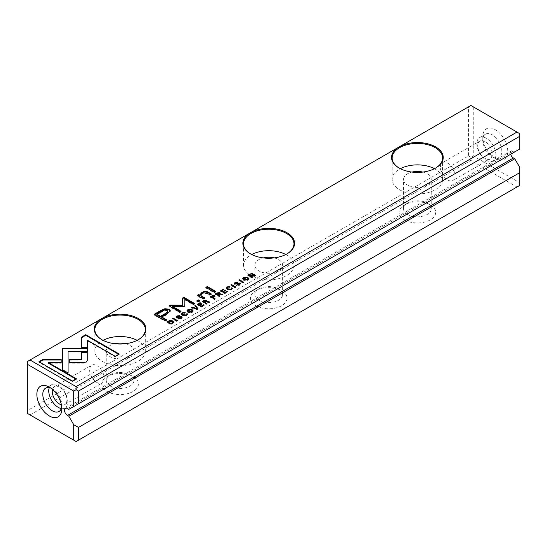 <?xml version="1.0" encoding="UTF-8"?>
<svg xmlns="http://www.w3.org/2000/svg" width="547" height="547" viewBox="0 0 547 547"><rect width="100%" height="100%" fill="white"/><g stroke="black" fill="none" stroke-linecap="round" stroke-linejoin="round"><path stroke-width="0.41" stroke-dasharray="2.73 2.05" d="M27.35 361.546L468.519 106.843L468.519 155.929L27.35 410.64L27.35 361.546M495.274 158.507A17.654 10.195 -120 0 0 507.76 151.293A17.654 10.195 -120 0 0 495.274 129.673A17.654 10.195 -120 0 0 482.789 136.88A17.654 10.195 -120 0 0 495.274 158.507L492.3 156.791A13.456 7.767 60 0 1 482.789 140.312A13.456 7.767 60 0 1 485.572 134.152A13.456 7.767 60 0 1 492.3 134.822A13.456 7.767 60 0 1 501.086 146.671A13.456 7.767 60 0 1 499.028 157.454A13.456 7.767 60 0 1 492.3 156.791L495.274 158.507M519.65 167.232L519.65 182.705L473.271 155.929L473.271 106.843L519.65 133.618L519.65 149.092L514.768 151.909L513.407 151.122A4.205 2.427 -120 0 0 511.308 150.917A4.205 2.427 -120 0 0 510.659 154.281M107.171 391.502A18.29 10.557 0 0 0 133.037 391.502A18.29 10.557 0 0 0 133.037 376.568A18.29 10.557 0 0 0 107.171 376.568A18.29 10.557 0 0 0 107.171 391.502M255.811 305.684A18.29 10.557 0 0 0 281.678 305.684A18.29 10.557 0 0 0 281.678 290.751A18.29 10.557 0 0 0 255.811 290.751A18.29 10.557 0 0 0 255.811 305.684M404.452 219.867A18.29 10.557 0 0 0 430.318 219.867A18.29 10.557 0 0 0 430.318 204.934A18.29 10.557 0 0 0 404.452 204.934A18.29 10.557 0 0 0 404.452 219.867M30.023 414.927L470.899 160.394L516.977 186.999L76.101 441.532L27.35 413.382L27.35 410.64M68.84 409.361L514.768 151.909M516.977 186.999L519.65 185.454L519.65 182.705M473.271 106.843L470.899 105.468L468.519 106.843M468.519 155.929L470.899 157.304L470.899 160.394M470.899 157.304L473.271 155.929M422.804 172.073A13.873 8.007 180 0 1 427.193 173.782A13.873 8.007 180 0 1 431.262 179.443A13.873 8.007 180 0 1 417.382 187.457A13.873 8.007 180 0 1 403.508 179.443A13.873 8.007 180 0 1 411.966 172.073M434.421 168.702A25.224 14.564 180 0 1 435.221 169.146A25.224 14.564 180 0 1 442.612 179.443A25.224 14.564 180 0 1 427.036 192.9A25.224 14.564 180 0 1 399.549 189.741A25.224 14.564 180 0 1 392.158 179.443A25.224 14.564 180 0 1 400.349 168.702M399.331 168.161A25.224 14.564 0 0 0 399.549 168.285A25.224 14.564 0 0 0 435.221 168.285A25.224 14.564 0 0 0 435.439 168.161M399.549 168.285L399.105 168.032M274.163 257.89A13.873 8.007 180 0 1 278.553 259.599A13.873 8.007 180 0 1 282.614 265.261A13.873 8.007 180 0 1 268.741 273.274A13.873 8.007 180 0 1 254.868 265.261A13.873 8.007 180 0 1 263.326 257.89M285.78 254.519A25.224 14.564 180 0 1 286.58 254.964A25.224 14.564 180 0 1 293.971 265.261A25.224 14.564 180 0 1 278.396 278.717A25.224 14.564 180 0 1 250.909 275.558A25.224 14.564 180 0 1 243.518 265.261A25.224 14.564 180 0 1 251.709 254.519M250.683 253.979A25.224 14.564 0 0 0 250.909 254.102A25.224 14.564 0 0 0 286.58 254.102A25.224 14.564 0 0 0 286.799 253.979M250.909 254.102L250.458 253.849M125.523 343.707A13.873 8.007 180 0 1 129.912 345.417A13.873 8.007 180 0 1 133.974 351.078A13.873 8.007 180 0 1 120.101 359.092A13.873 8.007 180 0 1 106.227 351.078A13.873 8.007 180 0 1 114.685 343.707M137.14 340.337A25.224 14.564 180 0 1 137.94 340.781A25.224 14.564 180 0 1 145.324 351.078A25.224 14.564 180 0 1 129.755 364.534A25.224 14.564 180 0 1 102.268 361.376A25.224 14.564 180 0 1 94.877 351.078A25.224 14.564 180 0 1 103.068 340.337M102.043 339.796A25.224 14.564 0 0 0 102.262 339.919A25.224 14.564 0 0 0 137.94 339.919A25.224 14.564 0 0 0 138.159 339.796M102.262 339.919A25.224 14.564 0 0 0 102.268 339.919L101.817 339.666M407.577 214.458A13.873 8.007 0 0 0 422.694 216.195A13.873 8.007 0 0 0 431.262 208.797A13.873 8.007 0 0 0 427.193 203.128L427.193 203.128A13.873 8.007 0 0 0 407.577 203.128A13.873 8.007 0 0 0 403.508 208.797A13.873 8.007 0 0 0 407.577 214.458M258.936 300.276A13.873 8.007 0 0 0 274.054 302.012A13.873 8.007 0 0 0 282.614 294.614A13.873 8.007 0 0 0 278.553 288.946L278.553 288.946A13.873 8.007 0 0 0 258.936 288.946A13.873 8.007 0 0 0 254.868 294.614A13.873 8.007 0 0 0 258.936 300.276M110.289 386.093A13.873 8.007 0 0 0 125.413 387.83A13.873 8.007 0 0 0 133.974 380.432A13.873 8.007 0 0 0 129.912 374.763L129.912 374.763A13.873 8.007 0 0 0 110.289 374.763A13.873 8.007 0 0 0 106.227 380.432A13.873 8.007 0 0 0 110.289 386.093M61.736 406.859A13.456 7.767 -120 0 0 61.832 405.313A13.456 7.767 -120 0 0 52.321 388.835L49.346 387.119L52.321 388.835A13.456 7.767 -120 0 0 50.939 388.158M96.915 365.635A10.338 5.969 60 0 1 103.67 374.75A10.338 5.969 60 0 1 102.084 383.03A10.338 5.969 60 0 1 96.915 382.517A10.338 5.969 60 0 1 90.159 373.41A10.338 5.969 60 0 1 91.746 365.123A10.338 5.969 60 0 1 96.915 365.635M52.512 389.423A10.338 5.969 60 0 1 54.42 386.674A10.338 5.969 60 0 1 59.589 387.187A10.338 5.969 60 0 1 66.344 396.295A10.338 5.969 60 0 1 64.758 404.582A10.338 5.969 60 0 1 61.428 404.855M49.257 387.652A13.456 7.767 60 0 1 51.541 384.739A13.456 7.767 60 0 1 58.269 385.403A13.456 7.767 60 0 1 67.055 397.259A13.456 7.767 60 0 1 64.997 408.041A13.456 7.767 60 0 1 61.326 408.561M447.706 179.99A10.338 5.969 -120 0 0 452.875 180.503A10.338 5.969 -120 0 0 454.461 172.216A10.338 5.969 -120 0 0 447.706 163.109A10.338 5.969 -120 0 0 442.537 162.596A10.338 5.969 -120 0 0 440.95 170.883A10.338 5.969 -120 0 0 447.706 179.99M485.032 141.557A10.338 5.969 -120 0 0 479.863 141.044A10.338 5.969 -120 0 0 478.276 149.331A10.338 5.969 -120 0 0 485.032 158.445A10.338 5.969 -120 0 0 490.201 158.951A10.338 5.969 -120 0 0 491.787 150.671A10.338 5.969 -120 0 0 485.032 141.557M486.351 160.223A13.456 7.767 -120 0 0 493.079 160.886A13.456 7.767 -120 0 0 493.079 145.352A13.456 7.767 -120 0 0 479.63 137.584A13.456 7.767 -120 0 0 477.565 148.367A13.456 7.767 -120 0 0 486.351 160.223M243.695 277.979L246.56 277.534M248.789 278.963L247.866 280.44L243.702 280.42L242.731 278.902M243.47 279.052L244.099 278.266L247.162 278.402L248.023 279.387M247.729 279.934L244.933 280.324M75.855 379.057L76.361 379.351L72.416 381.628L38.946 362.305L39.452 362.011M38.946 362.305L38.946 361.717M72.416 381.628L72.416 381.047M76.361 379.351L76.361 378.763M61.196 363.229L61.196 362.647L61.196 363.229L48.437 363.229M61.196 360.008L61.196 359.427M87.288 361.047L87.288 360.466L86.173 362.552L83.595 363.181L69.298 363.201L69.298 362.62L69.298 363.201M81.708 359.953L81.694 352.165M81.783 348.124L81.783 347.543L81.783 348.124L87.363 348.124L87.363 347.543L87.363 348.124M118.692 354.326L119.198 354.62L115.246 356.897L87.363 340.795L87.363 340.213M115.246 356.897L115.246 356.316M119.198 354.62L119.198 354.039M232.243 288.618L231.415 289.937L227.443 289.821L226.431 288.276M231.463 289.062L231.463 288.563M231.231 288.7L231.231 288.112M228.783 289.773L231.258 289.438M227.258 287.476L229.979 287.216L227.634 287.756L227.149 288.399M229.337 287.585L229.979 286.628M204.14 298.115L204.64 298.409L203.149 299.271L197.132 295.941L197.132 295.353M203.149 299.271L203.149 298.689M204.64 298.409L204.64 297.821M210.821 294.259L211.327 294.546L209.863 295.394L206.547 293.479L202.322 293.698L200.687 295.551M209.863 295.394L209.863 294.812M211.327 294.546L211.327 293.965M197.132 295.941L197.686 295.619M199.252 300.939L199.758 301.226L198.048 302.217L196.77 301.479L196.77 300.891M198.048 302.217L198.048 301.629M199.758 301.226L199.758 300.645M196.77 301.479L197.276 301.185M187.956 310.163L190.814 309.718M193.05 311.147L192.127 312.624L187.956 312.604L186.985 311.086M187.724 311.229L188.353 310.45L191.416 310.587L192.284 311.571M191.99 312.118L189.194 312.508M178.814 318.846L180.961 318.484M182.007 317.616L181.139 318.963L178.219 319.257L178.739 318.887M178.165 319.222L178.165 318.641M176.968 316.508L179.56 316.248L177.365 316.795L177.023 317.766L181.604 317.26M178.944 316.604L178.944 316.022M179.56 316.248L179.56 315.667M181.276 317.998L181.03 317.65L177.727 318.347L176.414 318.156L176.086 317.281M87.499 348.213L87.417 351.434M68.04 348.213L68.04 348.801M62.461 348.795L62.461 348.213L62.461 348.795M68.081 373.533L68.081 372.951L68.081 373.533L62.495 370.312L62.461 351.434M62.495 370.312L62.495 369.731M87.417 352.022L68.04 352.022L68.04 351.434M251.969 277.411L252.475 277.698L251.914 278.026L247.832 275.667L247.832 275.079M251.914 278.026L251.914 277.438M252.475 277.698L252.475 277.117M254.964 275.681L255.47 275.975L254.724 276.399L249.008 275.702M254.724 276.399L254.724 275.818M255.47 275.975L255.47 275.387M249.008 275.209L254.17 275.852L250.841 273.931L251.346 273.637M250.841 273.931L250.841 273.35M247.832 275.667L248.338 275.373M237.063 285.219L239.21 284.85M240.256 283.989L239.388 285.336L236.475 285.623L236.988 285.26M236.413 285.589L236.413 285.008M235.224 282.874L237.808 282.621L235.62 283.161L235.272 284.132L239.859 283.626M237.2 282.97L237.2 282.389M237.808 282.621L237.808 282.033M239.531 284.365L239.278 284.023L235.976 284.713L234.67 284.522L234.335 283.647M204.113 300.918L205.686 300.583M206.41 303.715L206.916 304.002L206.315 304.351L202.233 301.992L202.739 301.705M208.879 302.286L209.515 302.505L208.865 302.881L207.169 302.211L205.077 302.942M206.527 301.609L206.397 300.823L206.527 301.855L207.792 301.835M203.347 301.944L204.236 301.431L206.075 301.547M205.658 302.019L205.077 302.361M202.233 301.992L202.233 301.411M206.315 304.351L206.315 303.77M206.916 304.002L206.916 303.421M208.865 302.881L208.865 302.293M209.515 302.505L209.515 301.923M176.804 320.802L177.31 321.096L176.708 321.445L176.708 320.863M177.31 321.096L177.31 320.515M176.708 321.445L172.626 319.086L173.132 318.798M172.626 319.086L172.626 318.504M201.446 306.58L203.723 305.288L204.209 305.568L201.351 307.216L197.262 304.864L197.262 304.276M201.351 307.216L201.351 306.635M204.209 305.568L204.209 304.987M200.072 305.233L201.706 304.289L202.185 304.57L200.072 305.787M202.185 304.57L202.185 303.982M198.349 304.235L200.079 303.236L200.558 303.517L198.349 304.788M200.558 303.517L200.558 302.935M197.262 304.864L197.768 304.57M243.169 282.491L243.675 282.778L243.073 283.127L243.073 282.546M243.675 282.778L243.675 282.197M243.073 283.127L238.991 280.768L239.497 280.481M238.991 280.768L238.991 280.187M197.576 308.809L197.877 309.226L197.207 309.609L197.207 309.028M197.877 309.226L197.877 308.638M197.207 309.609L191.546 308.166L192.223 307.756L196.934 309.034L194.828 306.265L195.135 306.088M194.828 306.265L194.828 305.684M191.546 308.166L191.546 307.578M194.103 303.804L194.609 304.098L193.364 304.816L184.845 299.9L184.51 306.799L172.531 306.99M184.797 305.862L184.51 306.799M184.845 299.9L184.845 299.312M193.364 304.816L193.364 304.235M194.609 304.098L194.609 303.51M182.712 305.759L182.602 298.019M180.558 311.626L181.064 311.913L179.819 312.638L169.057 306.423L169.563 306.129M169.057 306.423L169.057 305.835M179.819 312.638L179.819 312.05M181.064 311.913L181.064 311.332M183.628 306.963L183.628 306.375M235.06 287.175L235.566 287.462L234.957 287.811L234.957 287.23M235.566 287.462L235.566 286.881M234.957 287.811L230.875 285.459L231.381 285.165M230.875 285.459L230.875 284.871M166.09 320.084L166.596 320.378L165.03 321.274L154.083 314.956L154.589 314.669M170.295 311.093L166.616 314.798L161.775 317.595M156.927 314.792L161.563 312.111C163.854 310.532 165.693 310.163 167.074 311.004L167.867 311.92M154.083 314.956L154.083 314.375M165.03 321.274L165.03 320.692M166.596 320.378L166.596 319.79M215.251 291.701L215.757 291.995L214.287 292.836L205.836 287.954L205.836 287.373M214.287 292.836L214.287 292.255M215.757 291.995L215.757 291.407M205.836 287.954L206.335 287.667M224.762 293.117L227.039 291.825L227.525 292.105L224.667 293.76L220.585 291.401L220.585 290.813M224.667 293.76L224.667 293.171M227.525 292.105L227.525 291.524M223.395 291.77L225.022 290.826L225.508 291.107L223.395 292.324M225.508 291.107L225.508 290.519M221.665 290.772L223.395 289.773L223.873 290.054L221.665 291.325M223.873 290.054L223.873 289.472M220.585 291.401L221.091 291.107M167.997 321.759L170.172 320.911L171.601 321.021M173.584 322.333L172.462 323.899L171.026 324.727L166.944 322.368L167.45 322.074M167.997 322.279L168.859 321.78L172.066 321.834L172.825 322.703M172.394 323.352L171.122 324.084M166.944 322.368L166.944 321.786M171.026 324.727L171.026 324.139M211.457 296.665L213.829 295.913M214.561 299.004L215.067 299.298L214.465 299.647L210.383 297.288L210.889 296.994M214.944 296.488L213.275 298.265M211.457 297.212L212.332 296.706L214.226 296.891M213.692 297.438L213.275 297.677M210.383 297.288L210.383 296.706M214.465 299.647L214.465 299.065M215.067 299.298L215.067 298.717M217.227 293.349L218.793 293.014M219.525 296.146L220.024 296.433L219.422 296.782L215.34 294.423L215.846 294.136M221.979 295.312L221.979 294.724L222.622 294.936L221.979 295.312L220.277 294.642L218.185 295.373M219.641 294.04L219.504 293.254L219.641 294.286L220.899 294.265M216.462 294.375L217.344 293.862L219.183 293.978M218.766 294.45L218.185 294.792M215.34 294.423L215.34 293.842M219.422 296.782L219.422 296.2M220.024 296.433L220.024 295.852M222.622 294.936L222.622 294.354M187.43 314.491L186.609 315.81L182.636 315.694L181.625 314.142M186.657 314.935L186.657 314.429M186.418 314.566L186.418 313.985M183.977 315.64L186.452 315.311M182.452 313.342L185.166 313.082L182.821 313.622L182.336 314.265M184.53 313.452L185.166 312.501M67.486 408.575L513.407 151.122M247.866 280.44L247.866 279.859M244.099 277.685L244.099 278.266M83.595 363.181L83.595 362.593M231.415 289.937L231.415 289.356M227.634 287.756L227.634 287.168M227.443 289.821L227.443 289.24M199.156 296.966L199.156 296.385M202.322 293.698L202.322 293.117M206.547 293.479L206.547 292.898M192.127 312.624L192.127 312.036M188.353 309.869L188.353 310.45M178.219 319.257L178.219 318.669M181.139 318.963L181.139 318.381M177.365 316.795L177.365 316.214M179.491 316.214L179.491 315.701M176.414 318.156L176.414 317.575M177.727 318.347L177.727 317.766M179.04 317.937L179.04 317.349M181.03 317.65L181.03 317.069M236.475 285.623L236.475 285.042M239.388 285.336L239.388 284.755M235.62 283.161L235.62 282.58M237.747 282.587L237.747 282.074M234.67 284.522L234.67 283.941M235.976 284.713L235.976 284.132M237.295 284.303L237.295 283.722M239.278 284.023L239.278 283.442M205.836 302.498L205.836 301.917M207.169 302.211L207.169 301.623M205.802 301.226L205.802 300.645M204.236 301.431L204.236 300.85M166.616 314.798L166.616 314.217M167.074 311.004L167.074 310.423M161.563 312.111L161.563 311.53M172.462 323.899L172.462 323.311M173.645 322.655L173.645 322.074M172.066 321.834L172.066 321.246M168.859 321.78L168.859 321.198M213.952 297.869L213.952 297.288M213.932 296.549L213.932 295.968M212.332 296.706L212.332 296.125M218.944 294.929L218.944 294.348M220.277 294.642L220.277 294.054M218.916 293.657L218.916 293.076M217.344 293.862L217.344 293.281M186.609 315.81L186.609 315.222M182.821 313.622L182.821 313.041M182.636 315.694L182.636 315.106M511.308 150.917L65.38 408.37M392.158 157.987L392.158 179.443M442.612 157.987L442.612 179.443M243.518 243.805L243.518 265.261M293.971 243.805L293.971 265.261M94.877 329.622L94.877 351.078M145.324 329.622L145.324 351.078M431.262 208.797L431.262 179.443M403.508 208.797L403.508 179.443M407.577 203.128L404.452 204.934M427.193 203.128L430.318 204.934M282.614 294.614L282.614 265.261M254.868 294.614L254.868 265.261M258.936 288.946L255.811 290.751M278.553 288.946L281.678 290.751M133.974 380.432L133.974 351.078M106.227 380.432L106.227 351.078M110.289 374.763L107.171 376.568M129.912 374.763L133.037 376.568M61.832 405.313L61.832 408.746M64.758 404.582L102.084 383.03M54.42 386.674L91.746 365.123M59.049 411.474L64.997 408.041M45.592 388.172L51.541 384.739M482.789 140.312L482.789 136.88M479.863 141.044L442.537 162.596M490.201 158.951L452.875 180.503M485.572 134.152L479.63 137.584M499.028 157.454L493.079 160.886M435.221 168.285L435.665 168.032M137.94 339.919L138.384 339.666M286.58 254.102L287.025 253.849M248.851 279.257L248.851 278.669M242.677 279.196L242.677 278.608M232.325 288.905L232.325 288.317M226.376 288.563L226.376 287.982M199.703 295.544L199.703 294.956M193.105 311.434L193.105 310.853M186.93 311.373L186.93 310.792M182.089 317.903L182.089 317.315M176.004 317.581L176.004 317M240.338 284.269L240.338 283.688M234.253 283.955L234.253 283.373M206.8 301.356L206.8 300.775M184.804 306.368L184.804 305.787M170.336 311.38L170.336 310.799M173.645 322.627L173.645 322.046M215.046 296.768L215.046 296.187M219.908 293.787L219.908 293.206M187.512 314.771L187.512 314.19M181.57 314.436L181.57 313.848"/><path stroke-width="0.82" d="M211.962 295.797L210.383 296.706L214.465 299.065L215.067 298.717L213.275 297.677L215.046 296.187L214.561 295.585L211.962 295.797L211.962 296.337M224.667 293.171L227.525 291.524L227.039 291.243L224.783 292.542L223.395 291.742L225.508 290.519L225.022 290.245L222.909 291.462L221.665 290.744L223.873 289.472L223.395 289.192L220.585 290.813L224.667 293.171M214.287 292.255L215.757 291.407L207.299 286.525L205.836 287.373L214.287 292.255M160.428 310.71L154.083 314.375L165.03 320.692L166.596 319.79L161.775 317.007L166.616 314.217L170.336 310.799L168.982 309.199L164.92 308.699L160.428 310.71L160.428 311.298L164.92 309.281L168.982 309.78L170.295 311.093M235.272 284.132L235.62 282.58L237.808 282.033L235.224 282.286L234.253 283.373L234.67 283.941L239.278 283.442L238.889 284.481L236.475 285.042L239.388 284.755L240.338 283.688L239.859 283.045L235.039 283.223L235.299 284.146M239.278 283.442L239.531 284.365M251.914 277.438L252.475 277.117L249.008 275.114L254.724 275.818L255.47 275.387L251.388 273.028L250.841 273.35L254.17 275.271L248.694 274.587L247.832 275.079L251.914 277.438M87.499 348.213L62.461 348.213L62.495 369.731L68.081 372.951L68.04 351.434L87.417 351.434L87.499 348.213M62.454 351.434L62.461 348.213M68.04 348.213L68.04 348.801L87.486 348.801M177.023 317.766L177.365 316.214L179.56 315.667L176.975 315.92L176.004 317L176.414 317.575L181.03 317.069L180.64 318.115L178.219 318.669L181.139 318.381L182.089 317.315L181.604 316.679L176.79 316.857L177.043 317.78M181.03 317.069L181.276 317.998M187.908 309.602L186.93 310.792L187.956 312.022L192.127 312.036L193.105 310.853L192.093 309.636L187.908 309.602L187.956 310.163M399.105 146.917A25.853 14.926 180 0 1 435.665 146.917A25.853 14.926 180 0 1 435.665 168.032A25.853 14.926 180 0 1 399.105 168.032A25.853 14.926 180 0 1 399.105 146.917L250.458 232.735A25.853 14.926 180 0 1 287.025 232.735A25.853 14.926 180 0 1 287.025 253.849A25.853 14.926 180 0 1 250.458 253.849A25.853 14.926 180 0 1 250.458 232.735L101.817 318.552A25.853 14.926 180 0 1 138.384 318.552A25.853 14.926 180 0 1 138.384 339.666A25.853 14.926 180 0 1 101.817 339.666A25.853 14.926 180 0 1 101.817 318.552L30.023 360.001L76.101 386.606L516.977 132.073L470.899 105.468L399.105 146.917M243.654 277.425L242.677 278.608L243.702 279.838L247.866 279.859L248.851 278.669L247.832 277.452L243.654 277.425L243.695 277.979M38.946 361.717L72.416 381.047L76.361 378.763L48.437 362.647L61.196 362.647L61.196 359.427L42.919 359.427L38.946 361.717M86.173 361.97L87.288 360.466L87.274 352.165L81.694 352.165L81.708 359.372L69.298 359.4L69.298 362.62L83.595 362.593L86.173 361.97M81.783 336.986L81.783 347.543L87.363 347.543L87.363 340.213L115.246 356.316L119.198 354.039L85.722 334.709L81.783 336.986L81.783 337.574L85.722 335.297L85.722 334.709M231.231 288.112L230.943 289.083L228.072 288.857L227.149 287.811L227.634 287.168L229.979 286.628L227.258 286.888L226.376 287.982L227.443 289.24L231.415 289.356L232.325 288.317L231.901 287.729L231.231 288.112L231.463 289.062M199.156 296.385L203.149 298.689L204.64 297.821L201.392 295.948L200.687 294.97L202.322 293.117L206.547 292.898L209.863 294.812L211.327 293.965L207.839 291.954C206.151 290.97 204.168 291.141 201.884 292.46L199.71 295.045L198.595 294.512L197.132 295.353L199.156 296.385M199.703 294.956L199.71 295.626L201.884 293.042C204.168 291.722 206.151 291.558 207.839 292.536L210.821 294.259M198.048 301.629L199.758 300.645L198.479 299.906L196.77 300.891L198.048 301.629M203.826 300.488L202.233 301.411L206.315 303.77L206.916 303.421L205.077 302.354L207.169 301.623L208.865 302.293L209.515 301.923L206.527 301.274L206.397 300.235L203.826 300.488L204.113 300.918M206.527 301.609L206.397 300.235L206.698 301.076M177.31 320.515L173.228 318.156L172.626 318.504L176.708 320.863L177.31 320.515M201.351 306.635L204.209 304.987L203.723 304.7L201.467 306.005L200.072 305.205L202.185 303.982L201.706 303.701L199.593 304.925L198.349 304.207L200.558 302.935L200.079 302.655L197.262 304.276L201.351 306.635M243.675 282.197L239.593 279.838L238.991 280.187L243.073 282.546L243.675 282.197M197.877 308.638L195.484 305.308L194.828 305.684L196.934 308.453L192.223 307.188L191.546 307.578L197.207 309.028L197.877 308.638M184.797 305.862L184.845 299.312L193.364 304.235L194.609 303.51L183.847 297.294L182.602 298.019L182.712 305.171L170.315 305.11L169.057 305.835L179.819 312.05L181.064 311.332L172.531 306.402L183.628 306.375L184.797 305.705L184.51 306.217M235.566 286.881L231.477 284.522L230.875 284.871L234.957 287.23L235.566 286.881M173.645 322.074L172.702 320.884L170.172 320.33L166.944 321.786L171.026 324.139L173.645 322.046M216.94 292.918L215.34 293.842L219.422 296.2L220.024 295.852L218.185 294.785L220.277 294.054L221.979 294.724L222.622 294.354L219.641 293.705L219.504 292.666L216.94 292.918L217.227 293.349M219.641 294.04L219.504 292.666L219.812 293.507M186.418 313.985L186.137 314.956L183.266 314.723L182.336 313.684L182.821 313.041L185.166 312.501L182.452 312.761L181.57 313.848L182.636 315.106L186.609 315.222L187.512 314.19L187.095 313.595L186.418 313.985L186.657 314.935M519.65 172.722L78.481 427.433L78.481 440.157L519.65 185.454L519.65 167.232L514.768 158.774L513.407 157.987L67.486 415.44A4.205 2.427 60 0 1 64.737 411.734A4.205 2.427 60 0 1 65.38 408.37A4.205 2.427 60 0 1 67.486 408.575L68.84 409.361L73.729 406.544L73.729 391.071L27.35 364.295L27.35 413.382L73.729 440.157L73.729 424.684L68.84 416.226L67.486 415.44M510.659 154.281A4.205 2.427 -120 0 0 513.407 157.987M78.481 403.795L519.65 149.092L519.65 136.36L78.481 391.071L78.481 403.795L73.729 406.544M49.346 387.119L49.346 387.119A17.654 10.195 60 0 1 61.832 408.746A17.654 10.195 60 0 1 49.346 415.959A17.654 10.195 60 0 1 36.861 394.332A17.654 10.195 60 0 1 49.346 387.119M73.729 424.684L78.481 427.433M68.84 416.226L514.768 158.774M76.101 386.606L76.101 389.696L78.481 391.071M519.65 136.36L519.65 133.618L516.977 132.073M78.481 440.157L76.101 441.532L73.729 440.157M27.35 364.295L27.35 361.546L30.023 360.001M73.729 391.071L76.101 389.696M411.966 172.073A13.873 8.007 180 0 1 422.804 172.073M400.349 168.702A25.224 14.564 180 0 1 434.421 168.702M435.439 168.161A25.224 14.564 0 0 0 442.612 157.987A25.224 14.564 0 0 0 427.036 144.531A25.224 14.564 0 0 0 399.549 147.69A25.224 14.564 0 0 0 392.158 157.987A25.224 14.564 0 0 0 399.331 168.161M263.326 257.89A13.873 8.007 180 0 1 274.163 257.89M251.709 254.519A25.224 14.564 180 0 1 285.78 254.519M286.799 253.979A25.224 14.564 0 0 0 293.971 243.805A25.224 14.564 0 0 0 278.396 230.349A25.224 14.564 0 0 0 250.909 233.507A25.224 14.564 0 0 0 243.518 243.805A25.224 14.564 0 0 0 250.683 253.979M114.685 343.707A13.873 8.007 180 0 1 125.523 343.707M103.068 340.337A25.224 14.564 180 0 1 137.14 340.337M138.159 339.796A25.224 14.564 0 0 0 145.324 329.622A25.224 14.564 0 0 0 129.755 316.166A25.224 14.564 0 0 0 102.268 319.325A25.224 14.564 0 0 0 94.877 329.622A25.224 14.564 0 0 0 102.043 339.796M50.939 388.158A13.456 7.767 -120 0 0 45.592 388.172A13.456 7.767 -120 0 0 43.534 398.954A13.456 7.767 -120 0 0 52.321 410.811A13.456 7.767 -120 0 0 59.049 411.474A13.456 7.767 -120 0 0 61.736 406.859M61.428 404.855A10.338 5.969 60 0 1 59.589 404.069A10.338 5.969 60 0 1 52.512 389.423M61.326 408.561A13.456 7.767 60 0 1 51.541 400.274A13.456 7.767 60 0 1 49.257 387.652M246.56 277.534L248.789 278.963M242.731 278.902L243.654 278.006M248.023 278.806L247.162 277.821L244.099 277.685L243.47 278.464L247.394 279.585L248.023 278.806L247.729 279.934M244.933 280.324L243.47 279.052L243.47 278.464M39.452 362.011L42.919 360.008L42.919 359.427M48.437 362.647L48.437 363.229L75.855 379.057M42.919 360.008L61.196 360.008L61.196 362.647M81.694 352.753L87.274 352.753L87.288 360.48M87.274 352.753L87.274 352.165M69.298 362.62L69.298 359.981L81.708 359.953L81.708 359.372M69.298 359.981L69.298 359.4M81.783 347.543L81.783 337.574M87.363 340.795L87.363 347.543M85.722 335.297L118.692 354.326M231.463 288.563L232.243 288.618M231.901 288.31L231.901 287.729M230.943 289.664L231.231 288.7M227.149 287.811L227.149 288.399L228.783 289.773M226.431 288.276L227.278 287.462M200.687 294.97L201.392 296.529L204.14 298.115M197.686 295.619L198.595 295.093L199.71 295.626M198.595 295.093L198.595 294.512M197.276 301.185L198.479 300.488L199.252 300.939M198.479 300.488L198.479 299.906M190.814 309.718L193.05 311.147M186.985 311.086L187.908 310.19M192.284 310.99L191.416 310.005L188.353 309.869L187.724 310.648L191.648 311.769L192.284 310.99L191.99 312.118M189.194 312.508L187.724 311.229L187.724 310.648M178.814 318.846L178.814 318.265M180.968 317.034L182.007 317.616M176.086 317.281L176.968 316.508M180.64 318.696L181.03 317.65M62.461 348.795L68.04 348.795M68.04 352.022L68.074 372.951M249.008 275.114L249.008 275.702L251.969 277.411M251.346 273.637L254.964 275.681M251.388 273.616L251.388 273.028M254.17 275.75L254.17 275.271M248.338 275.373L249.008 275.209M248.694 275.168L248.694 274.587M237.063 285.219L237.063 284.631M239.217 283.408L240.256 283.989M234.335 283.647L235.224 282.286M238.889 285.069L239.278 284.023M205.686 300.583L206.397 300.823M202.739 301.705L203.826 301.076M204.578 302.648L205.802 300.645L204.236 300.85L203.347 301.363L203.347 301.944L204.578 302.648L205.077 302.361L205.077 302.942L206.41 303.715M207.545 301.759L209.515 302.505M205.802 301.226L205.46 302.142L205.46 301.554M206.075 301.547L205.802 300.645M203.347 301.363L204.578 302.067M173.132 318.798L176.804 320.802M173.228 318.737L173.228 318.156M203.723 305.267L203.723 304.7M201.467 306.566L201.467 306.005M200.072 305.205L200.072 305.787L201.446 306.58M201.706 304.262L201.706 303.701M198.349 304.207L198.349 304.788L199.593 305.506L200.072 305.233M199.593 305.506L199.593 304.925M200.079 303.209L200.079 302.655M197.768 304.57L198.349 304.235M239.497 280.481L243.169 282.491M239.593 280.42L239.593 279.838M195.135 306.088L195.484 305.889L197.576 308.809M195.484 305.889L195.484 305.308M196.934 308.952L196.934 308.453M192.223 307.756L192.223 307.188M182.609 298.594L183.847 297.883L194.103 303.804M183.847 297.883L183.847 297.294M169.563 306.129L170.315 305.691L182.712 305.759L182.712 305.171M170.315 305.691L170.315 305.11M172.531 306.402L172.531 306.99L180.558 311.626M231.381 285.165L235.06 287.175M231.477 285.11L231.477 284.522M154.589 314.669L160.428 311.298M161.775 317.007L161.775 317.595L166.09 320.084M167.867 311.339L167.867 311.92L165.153 314.183L160.51 316.863L156.927 314.792L156.927 314.21L160.51 316.282L165.153 313.602L167.867 311.339L167.074 310.423C165.693 309.581 163.854 309.951 161.563 311.53L156.927 314.21M160.51 316.863L160.51 316.282M206.335 287.667L207.299 287.113L215.251 291.701M207.299 287.113L207.299 286.525M227.039 291.804L227.039 291.243M224.783 293.103L224.783 292.542M221.665 290.744L221.665 291.325L222.909 292.043L223.395 291.77L223.395 292.324L224.762 293.117M225.022 290.799L225.022 290.245M222.909 292.043L222.909 291.462M223.395 289.746L223.395 289.192M221.091 291.107L221.665 290.772M167.45 322.074L167.997 321.759M171.601 321.021L173.645 322.655M171.143 324.077L171.143 323.509L172.825 322.121L172.394 323.352M171.122 324.084L167.997 322.279L167.997 321.691L171.143 323.509M172.825 322.121L172.066 321.246L168.859 321.198L167.997 321.691M213.829 295.913L214.944 296.488M210.889 296.994L211.457 296.665M212.769 297.971L213.932 295.968L212.332 296.125L211.457 296.624L211.457 297.212L212.769 297.971L213.275 297.677L213.275 298.265L214.561 299.004M213.932 296.549L213.645 297.465L213.645 296.884M214.226 296.891L213.932 295.968M211.457 296.624L212.769 297.39M218.793 293.014L219.504 293.254M215.846 294.136L216.94 293.507M217.685 295.079L218.916 293.076L217.344 293.281L216.462 293.794L216.462 294.375L217.685 295.079L218.185 294.792L218.185 295.373L219.525 296.146M220.66 294.19L222.622 294.936M218.916 293.657L218.568 294.573L218.568 293.985M219.183 293.978L218.916 293.076M216.462 293.794L217.685 294.498M186.657 314.429L187.43 314.491M187.095 314.176L187.095 313.595M186.137 315.537L186.418 314.566M182.336 313.684L182.336 314.265L183.977 315.64M181.625 314.142L182.452 312.761M247.394 279.585L247.394 280.091M230.943 289.589L230.943 289.083M228.072 289.438L228.072 288.857M227.258 287.476L227.258 286.888M201.392 296.529L201.392 295.948M207.839 292.536L207.839 291.954M201.884 293.042L201.884 292.46M191.648 311.769L191.648 312.275M180.64 318.641L180.64 318.115M181.604 317.26L181.604 316.679M178.944 317.39L178.944 316.857M176.975 316.501L176.975 315.92M68.04 352.897L68.04 352.309M238.889 285.008L238.889 284.481M239.859 283.626L239.859 283.045M237.193 283.756L237.193 283.23M207.792 301.835L207.792 301.253M164.92 309.281L164.92 308.699M168.982 309.78L168.982 309.199M165.153 314.183L165.153 313.602M170.172 320.781L170.172 320.33M168.216 321.568L168.216 321.048M172.702 321.465L172.702 320.884M172.114 323.516L172.114 322.949M214.561 296.173L214.561 295.585M220.899 294.265L220.899 293.684M186.137 315.455L186.137 314.956M183.266 315.311L183.266 314.723"/></g></svg>
